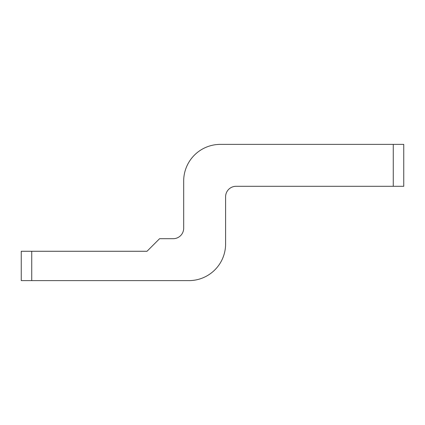 <?xml version="1.0" encoding="UTF-8"?>
<svg xmlns="http://www.w3.org/2000/svg" width="425" height="425" viewBox="0 0 425 425"><rect width="100%" height="100%" fill="white"/><g stroke="black" fill="none" stroke-linecap="round" stroke-linejoin="round"><path stroke-width="0.64" d="M393.268 144.383L220.357 144.383A36.678 36.678 0 0 0 183.68 181.061L183.68 228.22A10.482 10.482 0 0 1 173.203 238.701L159.577 238.701L147.002 251.276L31.732 251.276L31.732 280.617L188.923 280.617A36.678 36.678 0 0 0 225.601 243.939L225.601 196.78A10.482 10.482 0 0 1 236.077 186.299L403.75 186.299L403.75 144.383L377.549 144.383L393.268 144.383L393.268 186.299M183.68 228.22A10.482 10.482 0 0 1 173.203 238.701A10.482 10.482 0 0 0 183.68 228.22M225.601 196.78A10.482 10.482 0 0 1 236.077 186.299A10.482 10.482 0 0 0 225.601 196.78M31.732 280.617L21.25 280.617L21.25 251.276L31.732 251.276"/></g></svg>
